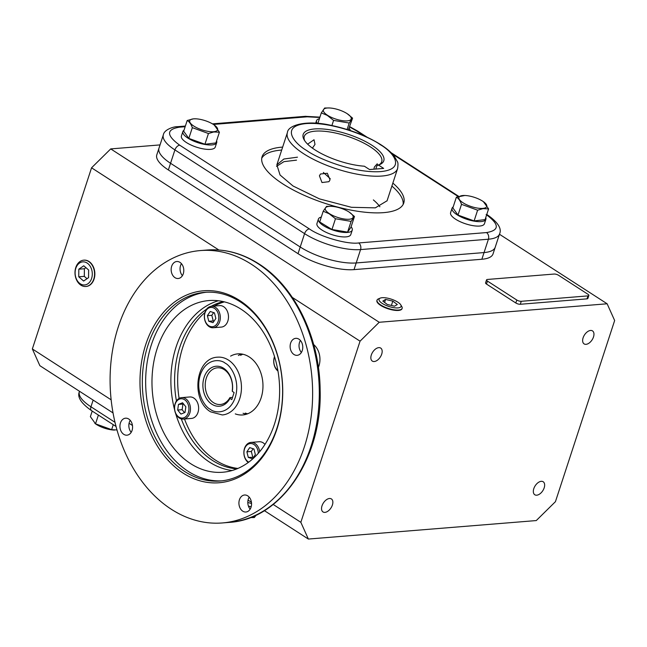 <?xml version="1.0" encoding="UTF-8"?>
<svg xmlns="http://www.w3.org/2000/svg" width="647" height="647" viewBox="0 0 647 647"><rect width="100%" height="100%" fill="white"/><g stroke="black" fill="none" stroke-linecap="round" stroke-linejoin="round"><path stroke-width="0.97" d="M329.355 213.599A14.646 4.869 18.1 0 0 348.935 219.26A14.646 4.869 18.1 0 0 349.453 212.289A14.646 4.869 18.1 0 0 349.024 212.006A14.646 4.869 18.1 0 0 331.199 206.328A14.646 4.869 18.1 0 0 329.355 213.599M330.932 206.32L326.565 206.361L323.201 211.245L329.129 213.728L335.469 218.759L351.103 221.379L354.467 216.494L349.17 212.103M323.201 211.245L319.699 221.978L331.968 229.491L347.593 232.119L350.957 227.226L354.467 216.494M351.103 221.379L347.593 232.119M335.469 218.759L331.968 229.491M318.405 219.074L316.949 223.53A17.801 5.912 18.1 0 0 326.573 232.548A17.801 5.912 18.1 0 0 345.991 236.883A17.801 5.912 18.1 0 0 350.795 234.594L352.251 230.138A17.801 5.912 -161.9 0 1 347.447 232.435A17.801 5.912 -161.9 0 1 328.029 228.092A17.801 5.912 -161.9 0 1 318.405 219.074A17.801 5.912 -161.9 0 1 321.3 217.068M351.095 226.806A17.801 5.912 -161.9 0 1 352.251 230.138M400.792 304.891L401.811 306.613A13.199 4.383 -161.9 0 1 402.119 308.393A13.199 4.383 -161.9 0 1 393.764 309.776A13.199 4.383 -161.9 0 1 380.727 304.963A13.199 4.383 -161.9 0 1 377.031 300.192A13.199 4.383 -161.9 0 1 378.325 298.938L380.169 298.146A11.589 3.85 -161.9 0 1 397.84 302.173A11.589 3.85 -161.9 0 1 400.792 304.891A11.589 3.85 -161.9 0 1 395.592 307.883A11.589 3.85 -161.9 0 1 382.28 303.435A11.589 3.85 -161.9 0 1 380.169 298.146M394.557 306.193L397.307 304.519L392.81 301.13L385.563 299.415L382.814 301.09L387.31 304.478L394.557 306.193M391.403 305.449L392.81 301.13M385.563 299.415L384.585 302.424M88.647 261.493A13.199 9.762 85.4 0 1 93.766 279.132A13.199 9.762 85.4 0 1 86.164 286.451A13.199 9.762 85.4 0 1 80.907 285.165A13.199 9.762 85.4 0 1 75.788 267.526A13.199 9.762 85.4 0 1 84.029 260.151A13.199 9.762 85.4 0 1 88.647 261.493M75.804 268.319A11.589 8.573 85.4 0 1 87.094 263.022A11.589 8.573 85.4 0 1 91.591 278.509A11.589 8.573 85.4 0 1 80.301 283.807A11.589 8.573 85.4 0 1 75.804 268.319M88.566 277.644L88.647 270.017L83.77 265.788L78.821 269.184L78.748 276.811L83.617 281.041L88.566 277.644M78.748 276.811L84.304 276.358L87.013 278.711M78.821 269.184L84.385 268.74L84.304 276.358M85.938 267.672L84.385 268.74M182.866 131.559L181.411 136.016A17.801 5.912 18.1 0 0 186.385 142.518A17.801 5.912 18.1 0 0 204.048 149.012A17.801 5.912 18.1 0 0 215.257 147.079L216.713 142.623A17.801 5.912 -161.9 0 1 205.503 144.556A17.801 5.912 -161.9 0 1 187.84 138.062A17.801 5.912 -161.9 0 1 182.866 131.559A17.801 5.912 -161.9 0 1 184.007 130.233M216.575 140.876A17.801 5.912 -161.9 0 1 216.713 142.623M349.202 128.454A17.801 5.912 -161.9 0 1 350.383 130.548M317.127 123.342A17.801 5.912 -161.9 0 1 316.504 120.714A17.801 5.912 -161.9 0 1 319.408 118.716M452.051 208.229L450.595 212.685A17.801 5.912 18.1 0 0 455.561 219.187A17.801 5.912 18.1 0 0 473.224 225.69A17.801 5.912 18.1 0 0 484.433 223.749L485.889 219.293A17.801 5.912 -161.9 0 1 474.68 221.234A17.801 5.912 -161.9 0 1 457.017 214.731A17.801 5.912 -161.9 0 1 452.051 208.229A17.801 5.912 -161.9 0 1 453.191 206.911M485.751 217.554A17.801 5.912 -161.9 0 1 485.889 219.293M193.671 118.846A14.646 4.869 18.1 0 0 193.817 126.084A14.646 4.869 18.1 0 0 213.623 131.729A14.646 4.869 18.1 0 0 213.914 124.774A14.646 4.869 18.1 0 0 195.661 118.813A14.646 4.869 18.1 0 0 193.671 118.846M195.661 118.813L193.453 118.838L187.185 120.504C189.304 121.604 191.019 123.989 192.329 127.661L208.439 133.517L213.769 131.964L219.406 132.206L214.262 125.049M187.185 120.504L183.683 131.236L188.819 138.393L204.929 144.249L215.896 142.938L219.406 132.206M208.439 133.517L204.929 144.249M192.329 127.661L188.819 138.393M347.124 113.646A14.646 4.869 18.1 0 0 329.307 107.968A14.646 4.869 18.1 0 0 327.455 115.239A14.646 4.869 18.1 0 0 347.043 120.9A14.646 4.869 18.1 0 0 347.56 113.937A14.646 4.869 18.1 0 0 347.124 113.646M329.04 107.96L324.673 108.009L321.308 112.893L327.236 115.368L333.577 120.399L349.21 123.027L352.575 118.142L347.269 113.751M348.361 129.885L352.575 118.142M347.099 129.489L349.21 123.027M333.577 120.399L331.903 125.534M321.308 112.893L317.871 123.407M482.799 208.399A14.646 4.869 18.1 0 0 483.099 201.452A14.646 4.869 18.1 0 0 464.845 195.483A14.646 4.869 18.1 0 0 462.856 195.523A14.646 4.869 18.1 0 0 462.993 202.754A14.646 4.869 18.1 0 0 482.799 208.399M464.845 195.483L456.37 197.181C458.488 198.281 460.203 200.667 461.513 204.339L477.615 210.186L482.953 208.633L488.59 208.884L483.446 201.727M456.37 197.181L452.86 207.913L458.003 215.071L474.114 220.918L485.08 219.616L488.59 208.884M458.003 215.071L461.513 204.339M477.615 210.186L474.114 220.918M250.276 517.6L254.303 517.543L254.918 515.675M254.303 517.543L256.341 515.012M250.68 506.674A17.801 5.912 -161.9 0 1 248.488 506.237M92.214 411.088L90.386 416.668L95.53 423.825L111.64 429.673L116.994 429.964M114.438 430.069A14.646 4.869 18.1 0 1 114.131 430.061A14.646 4.869 18.1 0 1 95.877 424.1L94.891 423.429L95.53 423.825L98.384 415.083M111.64 429.673L113.265 424.691M85.986 286.467A13.199 9.762 -94.6 0 0 86.14 286.459A13.199 9.762 -94.6 0 0 94.058 279.108A13.199 9.762 -94.6 0 0 84.005 260.143A13.199 9.762 -94.6 0 0 83.851 260.159M376.966 300.394A13.199 4.383 18.1 0 0 376.91 300.54A13.199 4.383 18.1 0 0 380.598 305.36A13.199 4.383 18.1 0 0 393.7 310.172A13.199 4.383 18.1 0 0 402.013 308.74A13.199 4.383 18.1 0 0 402.046 308.595M590.565 330.455A7.74 4.537 -57.2 0 1 592.498 330.892A7.74 4.537 -57.2 0 1 592.903 338.438A7.74 4.537 -57.2 0 1 586.028 344.333A7.74 4.537 -57.2 0 1 584.104 343.897A7.74 4.537 -57.2 0 1 583.691 336.351A7.74 4.537 -57.2 0 1 590.565 330.455M541.256 481.319A7.74 4.537 -57.2 0 1 543.189 481.756A7.74 4.537 -57.2 0 1 543.593 489.302A7.74 4.537 -57.2 0 1 536.719 495.198A7.74 4.537 -57.2 0 1 534.794 494.761A7.74 4.537 -57.2 0 1 534.382 487.215A7.74 4.537 -57.2 0 1 541.256 481.319M329.469 498.497A7.74 4.537 -57.2 0 1 331.401 498.934A7.74 4.537 -57.2 0 1 331.806 506.48A7.74 4.537 -57.2 0 1 324.931 512.375A7.74 4.537 -57.2 0 1 323.007 511.939A7.74 4.537 -57.2 0 1 322.594 504.393A7.74 4.537 -57.2 0 1 329.469 498.497M378.778 347.641A7.74 4.537 -57.2 0 1 380.711 348.078A7.74 4.537 -57.2 0 1 381.115 355.624A7.74 4.537 -57.2 0 1 374.241 361.519A7.74 4.537 -57.2 0 1 372.308 361.083A7.74 4.537 -57.2 0 1 371.904 353.537A7.74 4.537 -57.2 0 1 378.778 347.641M308.368 539.056L536.274 520.568L555.441 501.668L614.65 320.516L607.137 303.783L379.223 322.271L360.055 341.171L300.847 522.315L308.368 539.056L264.372 510.645M111.155 399.83L32.35 348.951L39.863 365.684L113.047 412.94M129.068 423.284L132.473 425.483M248.044 500.099L251.448 502.298M273.204 504.466L300.847 522.315M32.35 348.951L91.559 167.808L218.856 250.001M292.339 297.442L360.055 341.171M318.413 367.569L318.963 365.878A16.563 12.244 -94.6 0 0 313.682 344.592M379.223 322.271L110.726 148.907L91.559 167.808M607.137 303.783L499.46 234.254M160.052 144.904L110.726 148.907M486.14 214.569C499.549 224.355 499.662 230.356 486.487 232.572A4.966 3.672 85.4 0 1 488.412 239.212A41.408 13.749 -161.9 0 0 499.581 233.874L495.214 247.235A41.408 13.749 -161.9 0 1 484.045 252.573L356.198 262.949L484.045 252.573A41.408 13.749 -161.9 0 0 495.214 247.235L493.03 253.923A41.408 13.749 -161.9 0 1 481.861 259.261L354.014 269.629A41.408 13.749 -161.9 0 1 298.032 253.681L168.366 169.959A41.408 13.749 -161.9 0 1 156.8 154.843L163.351 134.794A41.408 13.749 -161.9 0 0 174.916 149.918L170.549 163.279A41.408 13.749 -161.9 0 1 158.984 148.163A41.408 13.749 -161.9 0 0 170.549 163.279L300.216 247L170.549 163.279L168.366 169.959M588.859 295.461L587.888 298.429A3.316 1.1 -161.9 0 1 586.999 298.857L520.293 304.268A3.316 1.1 -161.9 0 1 515.813 302.99L486.495 284.065A3.316 1.1 -161.9 0 1 485.573 282.852L486.544 279.884A3.316 1.1 -161.9 0 1 487.434 279.455L554.139 274.045A3.316 1.1 -161.9 0 1 558.62 275.323L587.937 294.256A3.316 1.1 -161.9 0 1 588.859 295.461A3.316 1.1 -161.9 0 1 587.969 295.889L521.264 301.3A3.316 1.1 -161.9 0 1 516.783 300.022L487.466 281.097A3.316 1.1 -161.9 0 1 486.544 279.884M354.014 269.629L356.198 262.949A41.408 13.749 -161.9 0 1 300.216 247L298.032 253.681M373.368 199.915A57.963 19.256 -161.9 0 1 379.886 206.733M330.019 179.858L328.967 181.678L321.988 182.543L319.432 175.814L320.467 174.011L327.342 173.267L330.019 179.858M307.64 144.168L314.038 139.752L315 144.394L312.428 148.131M304.802 140.884A40.745 13.53 -161.9 0 1 304.268 136.412A40.745 13.53 -161.9 0 1 329.921 131.98A40.745 13.53 -161.9 0 1 370.343 146.853A40.745 13.53 -161.9 0 1 381.722 161.726A40.745 13.53 -161.9 0 1 378.649 165.017M323.363 172.458L330.253 178.693M373.877 169.199L374.354 167.063L377.185 163.837L378.171 165.22M371.944 145.276A42.395 14.08 18.1 0 0 323.265 129.012A42.395 14.08 18.1 0 0 304.219 139.97A42.395 14.08 18.1 0 0 315.016 149.894A42.395 14.08 18.1 0 0 364.382 166.214L369.55 169.546L383.663 168.406L378.503 165.066A42.395 14.08 18.1 0 0 379.66 164.629A42.395 14.08 18.1 0 0 371.944 145.276M378.503 165.066L376.853 165.802L375.794 169.045M282.658 147.087A74.526 24.756 18.1 0 0 262.084 156.728A74.526 24.756 18.1 0 0 282.893 183.942A74.526 24.756 18.1 0 0 356.829 211.14A74.526 24.756 18.1 0 0 403.76 203.037A74.526 24.756 18.1 0 0 392.858 183.101M403.138 204.476A74.526 24.756 18.1 0 0 391.888 186.069M481.861 259.261L488.412 239.212L360.565 249.58L356.198 262.949A41.408 13.749 -161.9 0 1 300.216 247L304.583 233.64L174.916 149.918A4.966 2.911 122.8 0 1 179.704 145.187C166.303 135.401 166.19 129.408 179.356 127.192A4.966 3.672 -94.6 0 0 177.504 126.691C174.35 126.408 164.233 129.368 163.351 134.794M281.688 150.055A74.526 24.756 18.1 0 0 261.744 158.256M387.084 200.764L375.325 207.857L351.426 207.299L319.448 198.88L293.042 186.004L280.062 175.013L276.851 164.848L283.847 159.025L297.483 157.172M276.552 166.384L283.968 161.645L296.512 160.149M232.297 391.354L234.109 392.527L231.804 399.595L229.984 398.423A20.057 14.832 85.4 0 1 205.269 396.287A20.057 14.832 85.4 0 1 215.039 366.388A20.057 14.832 85.4 0 1 232.297 391.354L232.257 390.521A18.407 13.603 -94.6 0 0 224.25 369.655A18.407 13.603 -94.6 0 0 217.376 367.811A18.407 13.603 -94.6 0 0 205.366 382.539A18.407 13.603 -94.6 0 0 213.47 402.652A18.407 13.603 -94.6 0 0 220.352 404.496A18.407 13.603 -94.6 0 0 229.944 397.59L232.524 397.379M229.984 398.423L229.944 397.59M181.297 418.892A84.466 62.435 -94.6 0 0 212.434 460.389A84.466 62.435 -94.6 0 0 236.867 468.881M238.379 355.494A30.635 22.645 85.4 0 1 241.711 354.022A30.635 22.645 -94.6 0 0 238.379 355.494M235.282 413.894A30.635 22.645 -94.6 0 0 242.738 414.953A30.635 22.645 -94.6 0 0 262.722 390.432A30.635 22.645 -94.6 0 0 249.241 356.95A30.635 22.645 -94.6 0 0 237.781 353.877A30.635 22.645 -94.6 0 0 230.599 356.125M171.318 509.262A136.63 100.997 -94.6 0 0 222.406 522.946A136.63 100.997 -94.6 0 0 311.514 413.595A136.63 100.997 -94.6 0 0 251.392 264.259A136.63 100.997 -94.6 0 0 200.311 250.575A136.63 100.997 -94.6 0 0 111.203 359.926A136.63 100.997 -94.6 0 0 171.318 509.262M242.738 511.154A8.532 6.308 85.4 0 1 238.986 501.829A8.532 6.308 85.4 0 1 244.55 495.004A8.532 6.308 85.4 0 1 247.736 495.861A8.532 6.308 85.4 0 1 251.489 505.186A8.532 6.308 85.4 0 1 245.925 512.012A8.532 6.308 85.4 0 1 242.738 511.154M249.2 497.139A8.532 6.308 -94.6 0 0 250.171 509.157M123.763 434.339A8.532 6.308 85.4 0 1 120.01 425.014A8.532 6.308 85.4 0 1 125.575 418.188A8.532 6.308 85.4 0 1 128.761 419.046A8.532 6.308 85.4 0 1 132.514 428.363A8.532 6.308 85.4 0 1 126.949 435.188A8.532 6.308 85.4 0 1 123.763 434.339M130.225 420.324A8.532 6.308 -94.6 0 0 131.195 432.333M174.973 277.66A8.532 6.308 85.4 0 1 171.22 268.335A8.532 6.308 85.4 0 1 176.785 261.509A8.532 6.308 85.4 0 1 179.971 262.367A8.532 6.308 85.4 0 1 183.724 271.691A8.532 6.308 85.4 0 1 178.16 278.517A8.532 6.308 85.4 0 1 174.973 277.66M181.435 263.644A8.532 6.308 -94.6 0 0 182.405 275.662M293.948 354.483A8.532 6.308 85.4 0 1 290.196 345.158A8.532 6.308 85.4 0 1 295.76 338.332A8.532 6.308 85.4 0 1 298.946 339.182A8.532 6.308 85.4 0 1 302.699 348.507A8.532 6.308 85.4 0 1 297.135 355.332A8.532 6.308 85.4 0 1 293.948 354.483M300.41 340.468A8.532 6.308 -94.6 0 0 301.381 352.478M184.735 471.526A94.648 69.965 -94.6 0 0 220.117 481.012A94.648 69.965 -94.6 0 0 276.908 428.274A94.648 69.965 -94.6 0 0 240.207 301.809A94.648 69.965 -94.6 0 0 204.816 292.331A94.648 69.965 -94.6 0 0 148.026 345.061A94.648 69.965 -94.6 0 0 184.735 471.526M276.924 429.098A96.306 71.186 85.4 0 1 183.133 473.103A96.306 71.186 85.4 0 1 145.793 344.422A96.306 71.186 85.4 0 1 239.576 300.418A96.306 71.186 85.4 0 1 276.924 429.098M206.482 292.226A94.648 69.965 -94.6 0 0 146.303 368.919A94.648 69.965 -94.6 0 0 188.067 471.259A94.648 69.965 -94.6 0 0 221.784 480.85M190.566 463.608A86.124 63.657 85.4 0 1 152.676 369.486A86.124 63.657 85.4 0 1 208.844 300.564A86.124 63.657 85.4 0 1 241.04 309.185A86.124 63.657 85.4 0 1 278.93 403.316A86.124 63.657 85.4 0 1 222.77 472.237A86.124 63.657 85.4 0 1 190.566 463.608M224.412 301.866A84.466 62.435 -94.6 0 0 214.262 306.055M204.929 312.525A84.466 62.435 -94.6 0 0 179.114 398.398M184.5 418.997A84.466 62.435 -94.6 0 0 215.508 460.138A84.466 62.435 -94.6 0 0 237.926 468.436M223.296 301.607A84.466 62.435 -94.6 0 0 211.173 306.314M206.66 309.096A84.466 62.435 -94.6 0 0 176.437 400.946M246.596 414.185A30.635 22.645 85.4 0 1 243.07 413.263A30.635 22.645 -94.6 0 0 246.596 414.185M240.603 355.308A30.635 22.645 85.4 0 1 242.851 354.232M247.68 413.789A30.635 22.645 85.4 0 1 245.286 413.085M248.27 462.508A10.764 7.958 85.4 0 1 243.992 450.724A10.764 7.958 85.4 0 1 250.971 442.411A10.764 7.958 85.4 0 1 254.999 443.494A10.764 7.958 85.4 0 1 259.69 451.687M264.987 444.416A10.764 7.958 -94.6 0 0 263.167 442.831A10.764 7.958 -94.6 0 0 259.148 441.747L250.971 442.411M248.739 462.16A9.689 7.166 85.4 0 1 248.286 461.885A9.689 7.166 85.4 0 1 244.526 448.945A9.689 7.166 85.4 0 1 253.964 444.513A9.689 7.166 85.4 0 1 258.299 453.321M255.363 454.582L252.532 458.788L248.294 457.405L246.879 451.824L249.71 447.619L253.947 448.994L255.363 454.582M248.294 457.405L253.535 457.308M253.155 448.743L251.327 451.46L246.879 451.824M251.327 451.46L252.742 457.049M277.967 371.038A10.764 7.958 85.4 0 1 274.368 357.071A10.764 7.958 85.4 0 1 274.522 356.626M277.846 370.351A9.689 7.166 85.4 0 1 274.385 357.597A9.689 7.166 85.4 0 1 274.619 356.942M209.183 326.662A10.764 7.958 85.4 0 1 204.444 314.895A10.764 7.958 85.4 0 1 211.464 306.282A10.764 7.958 85.4 0 1 215.491 307.365A10.764 7.958 85.4 0 1 220.231 319.125A10.764 7.958 85.4 0 1 213.203 327.746A10.764 7.958 85.4 0 1 209.183 326.662M213.203 327.746L221.379 327.083A10.764 7.958 -94.6 0 0 228.399 318.461A10.764 7.958 -94.6 0 0 223.66 306.702A10.764 7.958 -94.6 0 0 219.64 305.619L211.464 306.282M208.771 325.756A9.689 7.166 85.4 0 1 205.018 312.816A9.689 7.166 85.4 0 1 214.456 308.384A9.689 7.166 85.4 0 1 218.209 321.333A9.689 7.166 85.4 0 1 208.771 325.756M207.372 315.687L210.202 311.482L214.44 312.865L215.855 318.453L213.025 322.659L208.787 321.276L207.372 315.687L211.82 315.332L213.235 320.92L208.787 321.276M213.647 312.606L211.82 315.332M213.235 320.92L214.028 321.171M189.806 413.093A10.764 7.958 85.4 0 1 183.352 419.086A10.764 7.958 85.4 0 1 175.151 403.623A10.764 7.958 85.4 0 1 181.613 397.63A10.764 7.958 85.4 0 1 189.806 413.093M183.352 419.086L191.52 418.423A10.764 7.958 -94.6 0 0 197.982 412.43A10.764 7.958 -94.6 0 0 189.781 396.967L181.613 397.63M188.35 412.673A9.689 7.166 85.4 0 1 178.92 417.105A9.689 7.166 85.4 0 1 175.159 404.157A9.689 7.166 85.4 0 1 184.597 399.733A9.689 7.166 85.4 0 1 188.35 412.673M180.942 414.072L177.674 410.044L178.491 404.391L182.575 402.766L185.843 406.785L185.026 412.438L180.942 414.072M178.491 404.391L182.939 404.035L182.122 409.688L177.674 410.044M182.122 409.688L184.516 412.64M183.441 403.833L182.939 404.035M318.178 365.943L318.963 365.878M486.495 284.065L487.466 281.097M515.813 302.99L516.783 300.022M520.293 304.268L521.264 301.3M586.999 298.857L587.969 295.889M303.597 153.711A57.963 19.256 -161.9 0 1 287.414 132.546C287.866 125.138 306.727 119.566 331.717 125.494C350.472 129.546 366.898 135.983 380.994 144.799C386.866 148.575 391.306 152.401 394.33 156.275L397.363 161.645C398.075 162.429 398.156 164.734 397.606 168.568A57.963 19.256 -161.9 0 1 361.107 174.868A57.963 19.256 -161.9 0 1 303.597 153.711M306.791 150.565C294.434 143.658 279.625 126.092 306.274 123.561C333.933 121.685 370.755 137.463 380.169 144.613C392.527 151.519 407.335 169.077 380.687 171.609C353.027 173.485 316.197 157.706 306.791 150.565M251.554 503.495A41.408 13.749 -161.9 0 1 247.809 502.468M91.599 410.691A4.966 2.911 -57.2 0 1 90.952 406.793A41.408 13.749 -161.9 0 1 79.395 391.67C77.017 396.959 81.077 403.299 91.599 410.691L116.048 426.478M115.004 422.321L90.952 406.793L93.144 400.089M486.487 232.572L358.64 242.948A4.966 3.672 85.4 0 1 360.565 249.58A41.408 13.749 -161.9 0 1 304.583 233.64A4.966 2.911 -57.2 0 1 309.371 228.917L179.704 145.187M179.356 127.192L185.155 126.715M213.389 124.426L307.212 116.816A4.966 3.672 -94.6 0 0 305.352 116.323L319.917 117.139M307.212 116.816L319.812 117.471M349.679 126.998L356.473 130.848A4.966 2.911 -57.2 0 1 357.71 131.131L367.173 137.237M356.473 130.848L364.447 135.999M392.503 154.115L458.165 196.51M486.722 214.594A4.966 2.911 -57.2 0 1 487.377 214.853L486.762 214.456M358.64 242.948C347.641 244.647 320.548 236.923 309.371 228.917M210.226 409.26C204.808 406.882 194.941 392.147 200.271 374.961C206.078 358.074 220.465 359.004 225.269 363.226C230.688 365.604 240.555 380.339 235.225 397.525C229.418 414.403 215.039 413.482 210.226 409.26M217.627 357.176A28.986 21.424 85.4 0 1 228.464 360.08A28.986 21.424 85.4 0 1 241.218 391.75A28.986 21.424 85.4 0 1 222.317 414.953L210.655 411.856C190.558 400.412 195.159 357.88 217.627 357.176M222.406 522.946L229.07 522.404A136.63 100.997 -94.6 0 0 318.187 413.053A136.63 100.997 -94.6 0 0 258.064 263.725A136.63 100.997 -94.6 0 0 206.983 250.033M175.555 413.231A86.124 63.657 -94.6 0 0 209.466 462.079A86.124 63.657 -94.6 0 0 232.136 470.515M218.371 300.75A86.124 63.657 -94.6 0 0 174.682 410.101M331.199 206.328L330.585 206.304M401.916 308.967L402.119 308.393M376.861 300.774L377.031 300.192M86.884 286.362L86.164 286.451M84.757 260.126L84.029 260.151M315.687 123.229L316.504 120.714M213.914 124.774L214.901 125.445M329.307 107.968L328.692 107.944M483.099 201.452L484.085 202.123M114.131 430.061L114.592 430.077M387.019 200.95L397.606 168.568M276.827 164.936L287.414 132.546M248.432 506.083L251.182 506.795M177.504 126.691L185.374 126.052M212.451 123.86L305.352 116.323M349.776 126.683L357.71 131.131M391.16 152.724L458.699 196.332M499.581 233.874C501.967 228.593 497.899 222.253 487.377 214.853M200.311 250.575L206.975 250.033C225.027 248.691 242.334 253.317 258.889 263.911C294.943 286.581 319.747 337.952 320.136 389.955C322.335 458.173 280.725 519.638 229.07 522.404"/></g></svg>
